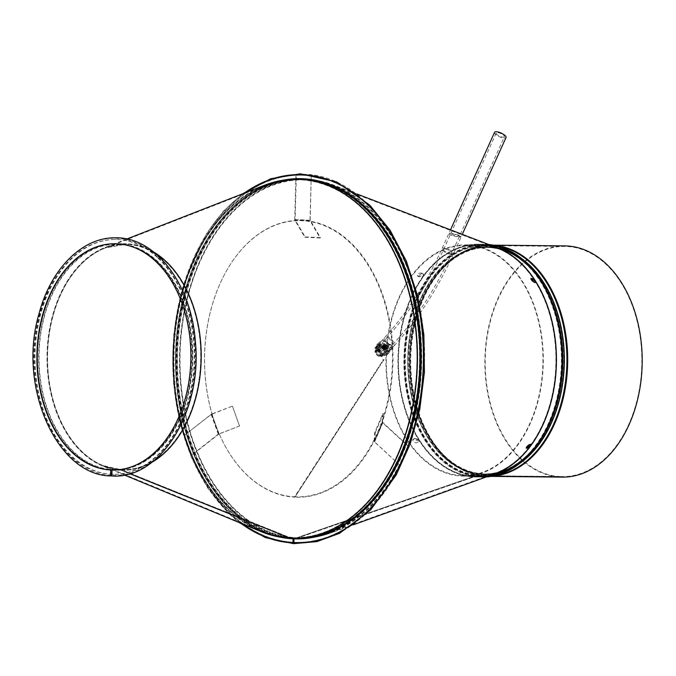 <?xml version="1.0" encoding="UTF-8"?>
<svg xmlns="http://www.w3.org/2000/svg" width="676" height="676" viewBox="0 0 676 676"><rect width="100%" height="100%" fill="white"/><g stroke="black" fill="none" stroke-linecap="round" stroke-linejoin="round"><path stroke-width="0.51" stroke-dasharray="3.38 2.54" d="M458.674 235.645L460.745 236.811C460.914 237.867 448.771 235.231 449.32 233.98C450.74 233.431 453.858 233.989 458.674 235.645M458.801 235.121L451.686 233.262L449.422 233.457L451.534 234.766L456.376 236.059L460.863 236.296L458.801 235.121M414.751 438.31L419.061 439.814L419.213 441.225L412.892 439.535L414.751 438.31M414.582 438.656L412.732 439.882L413.247 441.825L415.791 442.898L418.393 442.366L419.052 441.597L418.9 440.169L414.582 438.656M422.103 273.408L423.877 274.676L423.632 276.019L417.455 276.011L422.103 273.408M421.968 273.019L419.095 273.18L417.548 274.245L417.312 275.639L417.945 276.433L420.54 277.025L423.108 276.061L423.742 274.287L421.968 273.019M530.863 278.622L534.268 282.864L535.409 282.585M488.765 244.526A116.39 79.193 -89.4 0 0 484.286 244.298A116.39 79.193 -89.4 0 0 403.927 358.356A116.39 79.193 -89.4 0 0 479.842 476.994L473.91 476.952L296.916 538.273A1.082 0.794 -87.2 0 1 296.713 538.307L294.263 538.282L293.849 538.814L293.756 542.236L293.452 538.814A1.082 0.794 -87.2 0 1 294.28 537.741L296.832 537.75L473.825 476.428A1.082 0.794 -87.2 0 1 474.028 476.394L479.859 476.462L479.842 476.994L473.91 476.952L296.916 538.273A1.082 0.794 -87.2 0 1 296.713 538.307L294.263 538.282L293.849 538.814L293.756 542.236A183.551 124.899 -89.4 0 0 296.992 542.329A183.551 124.899 -89.4 0 0 423.776 360.071A183.551 124.899 -89.4 0 0 300.769 175.245A183.551 124.899 -89.4 0 0 174.019 355.12A183.551 124.899 -89.4 0 0 293.756 542.236L293.359 542.228A183.551 124.899 -89.4 0 0 296.603 542.329A183.551 124.899 -89.4 0 0 423.379 360.063A183.551 124.899 -89.4 0 0 300.372 175.236A183.551 124.899 -89.4 0 0 173.622 355.12A183.551 124.899 -89.4 0 0 293.359 542.228L293.46 538.814A1.082 0.794 -87.2 0 1 294.28 537.741L296.832 537.75L473.825 476.428A1.082 0.794 -87.2 0 1 474.028 476.394L479.859 476.462A115.849 78.83 -89.4 0 0 481.903 476.521A115.849 78.83 -89.4 0 0 561.917 361.491A115.849 78.83 -89.4 0 0 484.286 244.839A115.849 78.83 -89.4 0 0 404.29 358.365A115.849 78.83 -89.4 0 0 479.859 476.462L479.842 476.994A116.39 79.193 -89.4 0 0 481.895 477.062A116.39 79.193 -89.4 0 0 486.382 476.918M530.905 444.183L526.122 447.867M111.633 474.924L111.286 475.372L110.974 474.915L111.117 469.972L111.286 475.372C79.438 474.391 49.635 442.974 38.895 399.254C23.745 343.214 43.23 274.693 79.785 250.323C120.539 219.151 175.481 251.058 190.26 314.306C197.662 344.464 197.079 374.369 188.494 404.037C175.768 447.858 143.726 477.543 111.286 475.372L111.76 470.606L111.633 474.924M152.252 462.029A113.238 77.056 90.6 0 1 122.888 470.217A113.238 77.056 90.6 0 1 120.894 470.158L112.562 470.073A113.238 77.056 90.6 0 1 38.693 354.647A113.238 77.056 90.6 0 1 116.889 243.673A113.238 77.056 90.6 0 1 192.77 357.697A113.238 77.056 90.6 0 1 114.557 470.133A113.238 77.056 90.6 0 1 112.562 470.073L112.03 474.932A0.989 0.727 92.8 0 1 111.261 475.912A0.989 0.727 92.8 0 0 112.03 474.932L112.562 470.073L120.894 470.158L129.767 473.707L120.996 470.183A113.255 77.064 90.6 0 1 102.693 466.017A113.255 77.064 90.6 0 1 47.1 356.201A113.255 77.064 90.6 0 1 104.941 247.551A113.255 77.064 90.6 0 1 153.951 252.182M112.579 469.533A1.082 0.794 92.8 0 0 111.76 470.606L111.76 470.606A1.082 0.794 92.8 0 1 112.579 469.533A112.698 76.684 90.6 0 1 39.064 354.655A112.698 76.684 90.6 0 1 116.88 244.213A112.698 76.684 90.6 0 1 192.406 357.688A112.698 76.684 90.6 0 1 114.565 469.592A112.698 76.684 90.6 0 1 112.579 469.533L120.911 469.626A1.082 0.794 92.8 0 0 120.903 469.626L112.579 469.533M121.122 469.668A1.082 0.794 92.8 0 0 120.928 469.626A112.698 76.684 90.6 0 1 47.396 354.739A112.698 76.684 90.6 0 1 125.212 244.298A112.698 76.684 90.6 0 1 200.73 357.773A112.698 76.684 90.6 0 1 122.897 469.685A112.698 76.684 90.6 0 1 120.911 469.626L114.565 469.592C140.811 468.89 161.902 452.895 177.856 421.604C196.505 383.951 196.741 329.423 178.413 291.863C163.085 261.266 142.568 245.38 116.88 244.213L125.212 244.298L105.135 248.05A112.74 76.718 90.6 0 1 200.561 344.211A112.74 76.718 90.6 0 1 121.122 469.668A1.082 0.794 92.8 0 0 120.928 469.626L102.904 465.519A112.74 76.718 90.6 0 1 47.557 356.201A112.74 76.718 90.6 0 1 105.135 248.05L264.747 185.739A179.039 121.824 90.6 0 1 416.289 338.448A179.039 121.824 90.6 0 1 290.139 537.682L121.122 469.668A112.74 76.718 90.6 0 1 102.904 465.519L261.198 531.091A179.039 121.824 90.6 0 1 173.318 357.494A179.039 121.824 90.6 0 1 264.747 185.739C275.352 181.616 286.134 179.596 297.085 179.698A179.055 121.841 90.6 0 1 417.075 359.995A179.055 121.841 90.6 0 1 293.401 537.792A179.055 121.841 90.6 0 1 290.249 537.699L121.122 469.668M292.7 537.724L290.139 537.682A179.039 121.824 90.6 0 1 261.198 531.091C270.687 535.012 280.363 537.217 290.232 537.699L295.851 537.817A179.055 121.841 90.6 0 1 292.7 537.724A1.082 0.794 92.8 0 0 292.7 537.724L290.249 537.699A179.055 121.841 90.6 0 1 173.445 355.17A179.055 121.841 90.6 0 1 297.085 179.698L299.536 179.723A179.055 121.841 90.6 0 1 419.526 360.021A179.055 121.841 90.6 0 1 295.851 537.817L292.716 537.724A179.055 121.841 90.6 0 1 175.895 355.196A179.055 121.841 90.6 0 1 299.536 179.723C275.005 179.698 252.376 189.559 231.631 209.323C196.843 242.354 175.076 302.882 176.216 363.663C175.929 455.607 230.685 536.955 292.716 537.724A1.082 0.794 92.8 0 1 293.46 538.814A1.082 0.794 92.8 0 0 292.716 537.724M290.232 538.24L292.683 538.265A179.596 122.204 90.6 0 1 175.532 355.187A179.596 122.204 90.6 0 1 299.536 179.191C253.272 177.932 207.811 219.523 187.962 281.503C171.611 334.003 171.586 386.317 187.894 438.462C196.986 465.654 209.915 488.055 226.663 505.64C246.478 526.004 268.49 536.879 292.691 538.265L295.851 538.358A179.596 122.204 90.6 0 1 292.683 538.265L290.232 538.24A179.596 122.204 90.6 0 1 290.181 538.24M293.342 542.862L293.46 538.814L293.342 542.862M293.739 542.862L293.528 543.132C242.752 541.653 195.322 490.024 179.698 419.297C160.136 339.462 184.649 242.676 235.172 200.4C255.232 183.103 276.856 174.408 300.06 174.332C373.034 171.374 435.167 276.383 423.142 382.151C417.345 437.135 398.823 480.492 367.567 512.205C345.03 533.82 320.348 544.129 293.528 543.132L293.857 538.637A179.96 122.449 90.6 0 1 176.47 355.196A179.96 122.449 90.6 0 1 300.727 178.836A179.96 122.449 90.6 0 1 421.325 360.046A179.96 122.449 90.6 0 1 297.034 538.73A179.96 122.449 90.6 0 1 293.857 538.637L293.739 542.862M293.502 543.673A0.811 0.591 92.8 0 0 294.136 542.87L294.254 538.645A179.96 122.449 90.6 0 1 176.867 355.196A179.96 122.449 90.6 0 1 301.124 178.844A179.96 122.449 90.6 0 1 421.723 360.046A179.96 122.449 90.6 0 1 297.432 538.738A179.96 122.449 90.6 0 1 294.254 538.645L294.136 542.87A0.811 0.591 92.8 0 1 293.502 543.673M124.376 475L102.693 466.017L122.888 470.217L114.557 470.133C132.724 470.065 148.999 461.733 163.406 445.146C175.921 430.215 184.556 411.43 189.314 388.793C195.753 354.917 192.609 323.221 179.858 293.714C164.505 261.654 143.515 244.974 116.889 243.673L125.212 243.757A113.238 77.056 90.6 0 0 47.024 354.731A113.238 77.056 90.6 0 0 120.894 470.158L120.996 470.183A113.255 77.064 90.6 0 0 151.787 462.384M115.241 243.749A113.145 76.988 90.6 0 1 115.435 243.749A113.145 76.988 90.6 0 1 191.257 357.68A113.145 76.988 90.6 0 1 113.112 470.031A113.145 76.988 90.6 0 1 112.917 470.031M381.695 355.846L382.76 355.669L382.819 354.714L380.96 351.064L378.475 349.086L376.245 349.458L381.695 355.846M377.335 349.255C380.047 350.261 381.763 352.23 382.489 355.17L382.43 356.032C381.281 357.781 372.594 353.109 375.924 349.813L377.335 349.255M294.905 497.164L294.609 496.818A138.115 93.981 -89.4 0 0 384.357 301.623A138.115 93.981 -89.4 0 0 226.147 271.465A138.115 93.981 -89.4 0 0 224.373 444.597A138.115 93.981 -89.4 0 0 294.609 496.818L383.115 360.097L382.895 359.37L383.41 360.452A0.794 0.541 -89.4 0 0 383.926 359.328A0.794 0.541 -89.4 0 0 383.005 360.147A0.794 0.541 -89.4 0 0 383.41 360.452L294.905 497.164L383.115 360.097L383.41 360.452L294.922 497.164A138.462 94.218 -89.4 0 0 384.872 301.479A138.462 94.218 -89.4 0 0 226.274 271.245A138.462 94.218 -89.4 0 0 224.491 444.816A138.462 94.218 -89.4 0 0 294.905 497.164M311.256 175.701L310.174 220.968L320.111 237.994L304.817 237.259L294.88 220.224A1.082 0.794 -87.2 0 1 294.719 219.531L295.961 174.957L311.256 175.701L310.014 220.275A1.082 0.794 92.8 0 0 310.174 220.968L294.88 220.224L295.192 219.886L305.13 236.913L304.817 237.259M311.653 175.709L296.358 174.966L295.116 219.539L310.487 220.621L320.424 237.648L320.111 237.994M320.424 237.648L305.13 236.913M184.286 435.352L211.774 414.016L232.392 406.141L239.49 425.981L218.272 434.178L191.392 455.193L184.286 435.352L211.174 414.337L211.774 414.016L218.973 434.017L239.49 425.981M184.683 435.361L191.79 455.193L218.973 434.017L211.867 414.177L232.392 406.141M232.485 406.31L239.583 426.15M399.913 465.291L374.056 441.369L374.732 432.53L382.929 413.433L382.464 422.635L408.101 446.194L399.913 465.291L374.276 441.732L382.253 422.272L382.751 422.458L383.427 413.619L382.929 413.433M400.302 465.291L408.498 446.194L382.751 422.458L374.563 441.555L375.239 432.716L374.732 432.53M375.239 432.716L383.427 413.619M562.339 477.121A115.621 78.678 90.6 0 1 560.303 477.062L560.319 476.521L485.816 475.752A0.896 0.659 -87.2 0 1 485.444 475.591L483.932 474.096A0.896 0.659 92.8 0 0 483.56 473.935L482.242 473.918A0.896 0.659 92.8 0 0 481.853 474.079L480.264 475.532A0.896 0.659 -87.2 0 1 479.884 475.693L461.421 475.507L461.404 476.048A115.621 78.678 90.6 0 1 385.979 358.179A115.621 78.678 90.6 0 1 465.823 244.873A115.621 78.678 90.6 0 1 543.301 361.297A115.621 78.678 90.6 0 1 463.44 476.107A115.621 78.678 90.6 0 1 461.404 476.048L479.867 476.234A1.436 1.056 92.8 0 0 480.475 475.98L482.225 474.459L483.686 474.535L485.199 476.031A1.436 1.056 92.8 0 0 485.799 476.293L560.303 477.062L560.319 476.521L485.816 475.752A0.896 0.659 -87.2 0 1 485.444 475.591L483.932 474.096A0.896 0.659 92.8 0 0 483.56 473.935L482.242 473.918A0.896 0.659 92.8 0 0 481.861 474.079L480.264 475.532A0.896 0.659 -87.2 0 1 479.884 475.693L461.421 475.507L461.404 476.048L479.867 476.234A1.436 1.056 92.8 0 0 480.475 475.98L482.225 474.459L483.695 474.535L485.207 476.031A1.436 1.056 92.8 0 0 485.799 476.293L560.303 477.062A115.621 78.678 90.6 0 1 484.878 359.193A115.621 78.678 90.6 0 1 564.713 245.887M521.551 461.953A113.821 77.453 90.6 0 1 485.554 474.527A113.821 77.453 90.6 0 1 483.543 474.476L483.551 474.476A113.821 77.453 90.6 0 1 409.293 358.441A113.821 77.453 90.6 0 1 487.886 246.901A113.821 77.453 90.6 0 1 523.63 260.209M461.421 475.507A115.081 78.306 90.6 0 1 386.351 358.187A115.081 78.306 90.6 0 1 465.815 245.413A115.081 78.306 90.6 0 1 542.938 361.288A115.081 78.306 90.6 0 1 463.449 475.566A115.081 78.306 90.6 0 1 461.421 475.507M560.319 476.521A115.081 78.306 90.6 0 1 485.25 359.209A115.081 78.306 90.6 0 1 564.713 246.427A115.081 78.306 90.6 0 1 641.837 362.311A115.081 78.306 90.6 0 1 562.347 476.58A115.081 78.306 90.6 0 1 560.319 476.521M503.105 137.194A4.495 1.453 -155.7 0 0 504.406 136.772A4.495 1.453 -155.7 0 0 500.908 133.594A4.495 1.453 -155.7 0 0 496.209 133.071A4.495 1.453 -155.7 0 0 498.364 135.546A4.495 1.453 -155.7 0 0 503.105 137.194M383.537 353.835A4.495 2.29 42.2 0 1 379.118 351.174A4.495 2.29 42.2 0 1 378.18 347.346A4.495 2.29 42.2 0 1 383.047 348.681A4.495 2.29 42.2 0 1 384.838 353.396A4.495 2.29 42.2 0 1 383.537 353.835M494.57 132.327A6.295 2.036 -155.7 0 0 497.587 135.8A6.295 2.036 -155.7 0 0 504.22 138.107A6.295 2.036 -155.7 0 0 506.045 137.515M384.348 355.221A6.295 3.203 -137.8 0 0 386.173 354.604A6.295 3.203 -137.8 0 0 383.664 347.996A6.295 3.203 -137.8 0 0 376.845 346.137A6.295 3.203 -137.8 0 0 378.163 351.495A6.295 3.203 -137.8 0 0 384.348 355.221M388.48 351.858L387.627 351.816L391.277 347.802L392.131 347.844A2.248 1.141 -137.7 0 0 392.781 347.625A2.248 1.141 -137.7 0 0 392.317 345.715A2.248 1.141 -137.7 0 0 390.111 344.38L389.249 344.337L385.607 348.351L386.461 348.394A2.248 1.141 42.3 0 1 388.666 349.72A2.248 1.141 42.3 0 1 389.139 351.638A2.248 1.141 42.3 0 1 388.48 351.858L392.131 347.844M385.54 349.019A6.295 3.203 42.3 0 0 377.309 345.622A6.295 3.203 42.3 0 0 377.174 348.613L375.856 348.546A1.352 0.684 42.3 0 0 375.459 348.681A1.352 0.684 42.3 0 0 375.746 349.83A1.352 0.684 42.3 0 0 377.064 350.633L378.391 350.692A6.295 3.203 -137.7 0 0 386.621 354.097A6.295 3.203 -137.7 0 0 386.756 351.097L390.407 347.092L391.725 347.151A1.352 0.684 42.3 0 0 392.122 347.025L388.472 351.03A1.352 0.684 -137.7 0 0 388.193 349.881A1.352 0.684 -137.7 0 0 386.866 349.086L385.54 349.019L389.19 345.014L390.517 345.073A1.352 0.684 42.3 0 1 391.835 345.875A1.352 0.684 42.3 0 1 392.122 347.025M386.756 351.097L388.083 351.165A1.352 0.684 -137.7 0 0 388.472 351.03M385.607 348.351A7.199 3.667 42.3 0 0 376.642 345.014A7.199 3.667 42.3 0 0 376.304 347.895L375.45 347.853A2.248 1.141 -137.7 0 0 374.8 348.072A2.248 1.141 -137.7 0 0 375.264 349.991A2.248 1.141 -137.7 0 0 377.47 351.326L378.332 351.368A7.199 3.667 -137.7 0 0 387.289 354.706A7.199 3.667 -137.7 0 0 387.627 351.816M378.332 351.368L381.974 347.354L381.12 347.312A2.248 1.141 42.3 0 1 378.915 345.985A2.248 1.141 42.3 0 1 378.442 344.067A2.248 1.141 42.3 0 1 379.101 343.847L379.954 343.89A7.199 3.667 42.3 0 1 380.292 341A7.199 3.667 42.3 0 1 389.249 344.337M381.974 347.354A7.199 3.667 -137.7 0 0 390.939 350.692A7.199 3.667 -137.7 0 0 391.277 347.802M378.391 350.692L382.041 346.687A6.295 3.203 -137.7 0 0 390.272 350.084A6.295 3.203 -137.7 0 0 390.407 347.092M377.174 348.613L380.825 344.608L379.506 344.54A1.352 0.684 -137.7 0 0 379.109 344.667A1.352 0.684 -137.7 0 0 379.388 345.825A1.352 0.684 -137.7 0 0 380.715 346.619L382.041 346.687M380.825 344.608A6.295 3.203 42.3 0 1 380.96 341.608A6.295 3.203 42.3 0 1 389.19 345.014M376.304 347.895L379.954 343.89M383.545 346.399A2.214 1.124 -137.7 0 0 385.185 347.92A2.214 1.124 -137.7 0 0 386.68 347.963A2.214 1.124 -137.7 0 0 386.554 346.543A2.214 1.124 -137.7 0 0 384.914 345.022A2.214 1.124 -137.7 0 0 383.41 344.98A2.214 1.124 -137.7 0 0 383.545 346.399M383.647 346.289A2.214 1.124 -137.7 0 0 385.286 347.81A2.214 1.124 -137.7 0 0 386.782 347.853A2.214 1.124 -137.7 0 0 386.655 346.433A2.214 1.124 -137.7 0 0 385.007 344.912A2.214 1.124 -137.7 0 0 383.512 344.87A2.214 1.124 -137.7 0 0 383.647 346.289M383.047 346.56A2.696 1.377 -137.7 0 0 385.05 348.419A2.696 1.377 -137.7 0 0 386.883 348.47A2.696 1.377 -137.7 0 0 386.723 346.737A2.696 1.377 -137.7 0 0 384.72 344.878A2.696 1.377 -137.7 0 0 382.886 344.836A2.696 1.377 -137.7 0 0 383.047 346.56M383.478 346.095A2.696 1.377 -137.7 0 0 385.472 347.954A2.696 1.377 -137.7 0 0 387.306 347.996A2.696 1.377 -137.7 0 0 387.145 346.273A2.696 1.377 -137.7 0 0 385.143 344.414A2.696 1.377 -137.7 0 0 383.317 344.363A2.696 1.377 -137.7 0 0 383.478 346.095M382.954 346.67A2.696 1.377 -137.7 0 0 384.957 348.529A2.696 1.377 -137.7 0 0 386.782 348.571A2.696 1.377 -137.7 0 0 386.621 346.847A2.696 1.377 -137.7 0 0 384.627 344.98A2.696 1.377 -137.7 0 0 382.793 344.937A2.696 1.377 -137.7 0 0 382.954 346.67M383.571 345.985A2.696 1.377 -137.7 0 0 385.574 347.853A2.696 1.377 -137.7 0 0 387.399 347.895A2.696 1.377 -137.7 0 0 387.238 346.163A2.696 1.377 -137.7 0 0 385.244 344.304A2.696 1.377 -137.7 0 0 383.41 344.261A2.696 1.377 -137.7 0 0 383.571 345.985M383.123 346.864A2.214 1.124 -137.7 0 0 384.762 348.385A2.214 1.124 -137.7 0 0 386.258 348.427A2.214 1.124 -137.7 0 0 386.131 347.008A2.214 1.124 -137.7 0 0 384.492 345.478A2.214 1.124 -137.7 0 0 382.988 345.444A2.214 1.124 -137.7 0 0 383.123 346.864M384.061 345.825A2.214 1.124 -137.7 0 0 385.709 347.354A2.214 1.124 -137.7 0 0 387.204 347.388A2.214 1.124 -137.7 0 0 387.069 345.968A2.214 1.124 -137.7 0 0 385.43 344.447A2.214 1.124 -137.7 0 0 383.934 344.405A2.214 1.124 -137.7 0 0 384.061 345.825M383.022 346.974A2.214 1.124 -137.7 0 0 384.661 348.495A2.214 1.124 -137.7 0 0 386.165 348.529A2.214 1.124 -137.7 0 0 386.03 347.118A2.214 1.124 -137.7 0 0 384.39 345.588A2.214 1.124 -137.7 0 0 382.886 345.554A2.214 1.124 -137.7 0 0 383.022 346.974M384.112 345.774A2.214 1.124 -137.7 0 0 385.751 347.303A2.214 1.124 -137.7 0 0 387.255 347.337A2.214 1.124 -137.7 0 0 387.12 345.918A2.214 1.124 -137.7 0 0 385.481 344.397A2.214 1.124 -137.7 0 0 383.976 344.354A2.214 1.124 -137.7 0 0 384.112 345.774M382.531 347.134A2.696 1.377 -137.7 0 0 384.526 348.993A2.696 1.377 -137.7 0 0 386.359 349.036A2.696 1.377 -137.7 0 0 386.199 347.312A2.696 1.377 -137.7 0 0 384.196 345.453A2.696 1.377 -137.7 0 0 382.371 345.402A2.696 1.377 -137.7 0 0 382.531 347.134M383.436 345.74A3.203 1.631 -137.7 0 0 386.258 348.14A3.203 1.631 -137.7 0 0 388.218 347.464A3.203 1.631 -137.7 0 0 387.796 345.951A3.203 1.631 -137.7 0 0 383.765 343.408A3.203 1.631 -137.7 0 0 383.436 345.74M382.43 347.236A2.696 1.377 -137.7 0 0 384.433 349.103A2.696 1.377 -137.7 0 0 386.266 349.146A2.696 1.377 -137.7 0 0 386.106 347.422A2.696 1.377 -137.7 0 0 384.103 345.554A2.696 1.377 -137.7 0 0 382.27 345.512A2.696 1.377 -137.7 0 0 382.43 347.236M387.534 346.864A4.005 2.036 -137.7 0 0 382.498 343.687A4.005 2.036 -137.7 0 0 381.847 344.033A4.005 2.036 -137.7 0 0 382.092 346.602A4.005 2.036 -137.7 0 0 385.058 349.357A4.005 2.036 -137.7 0 0 387.77 349.424A4.005 2.036 -137.7 0 0 388.066 348.748A4.005 2.036 -137.7 0 0 387.534 346.864M382.599 347.439A2.214 1.124 -137.7 0 0 384.238 348.96A2.214 1.124 -137.7 0 0 385.743 348.993A2.214 1.124 -137.7 0 0 385.607 347.582A2.214 1.124 -137.7 0 0 383.968 346.053A2.214 1.124 -137.7 0 0 382.472 346.019A2.214 1.124 -137.7 0 0 382.599 347.439M378.619 350.413A4.005 2.036 42.3 0 1 378.383 347.853A4.005 2.036 42.3 0 1 379.54 347.456A4.005 2.036 42.3 0 1 384.061 350.675A4.005 2.036 42.3 0 1 384.306 353.235A4.005 2.036 42.3 0 1 383.14 353.632A4.005 2.036 42.3 0 1 378.619 350.413M382.498 347.54A2.214 1.124 -137.7 0 0 384.137 349.07A2.214 1.124 -137.7 0 0 385.641 349.103A2.214 1.124 -137.7 0 0 385.506 347.692A2.214 1.124 -137.7 0 0 383.867 346.163A2.214 1.124 -137.7 0 0 382.371 346.129A2.214 1.124 -137.7 0 0 382.498 347.54M381.475 355.466A4.005 2.036 42.3 0 1 376.954 352.247A4.005 2.036 42.3 0 1 376.709 349.686A4.005 2.036 42.3 0 1 377.876 349.289A4.005 2.036 42.3 0 1 382.396 352.509A4.005 2.036 42.3 0 1 382.633 355.069A4.005 2.036 42.3 0 1 381.475 355.466M382.008 347.709A2.696 1.377 -137.7 0 0 384.01 349.568A2.696 1.377 -137.7 0 0 385.835 349.61A2.696 1.377 -137.7 0 0 385.675 347.886A2.696 1.377 -137.7 0 0 383.681 346.019A2.696 1.377 -137.7 0 0 381.847 345.977A2.696 1.377 -137.7 0 0 382.008 347.709M376.219 353.049A4.005 2.036 42.3 0 1 375.983 350.481A4.005 2.036 42.3 0 1 377.14 350.092A4.005 2.036 42.3 0 1 377.2 350.1A4.005 2.036 42.3 0 1 381.67 353.311A4.005 2.036 42.3 0 1 382.177 354.63A4.005 2.036 42.3 0 1 381.906 355.872A4.005 2.036 42.3 0 1 380.74 356.26A4.005 2.036 42.3 0 1 376.219 353.049M381.915 347.81A2.696 1.377 -137.7 0 0 383.909 349.678A2.696 1.377 -137.7 0 0 385.743 349.72A2.696 1.377 -137.7 0 0 385.582 347.988A2.696 1.377 -137.7 0 0 383.579 346.129A2.696 1.377 -137.7 0 0 381.746 346.087A2.696 1.377 -137.7 0 0 381.915 347.81M376.608 350.058A4.495 2.29 -137.7 0 0 375.569 353.371A4.495 2.29 -137.7 0 0 380.656 356.987A4.495 2.29 -137.7 0 0 382.261 355.154A4.495 2.29 -137.7 0 0 376.667 350.058A4.495 2.29 -137.7 0 0 376.608 350.058M382.075 348.005A2.214 1.124 -137.7 0 0 384.272 349.737A2.214 1.124 -137.7 0 0 385.354 348.791A2.214 1.124 -137.7 0 0 385.083 348.157A2.214 1.124 -137.7 0 0 382.709 346.391A2.214 1.124 -137.7 0 0 382.075 348.005M380.073 355.99A3.203 1.631 -137.7 0 0 381.002 355.677A3.203 1.631 -137.7 0 0 380.334 352.948A3.203 1.631 -137.7 0 0 377.191 351.055A3.203 1.631 -137.7 0 0 376.262 351.368A3.203 1.631 -137.7 0 0 376.929 354.097A3.203 1.631 -137.7 0 0 380.073 355.99M384.45 351.182A3.203 1.631 -137.7 0 0 385.379 350.869A3.203 1.631 -137.7 0 0 385.565 349.737A3.203 1.631 -137.7 0 0 385.185 348.816A3.203 1.631 -137.7 0 0 381.746 346.256A3.203 1.631 -137.7 0 0 381.568 346.247A3.203 1.631 -137.7 0 0 380.639 346.551A3.203 1.631 -137.7 0 0 380.833 348.605A3.203 1.631 -137.7 0 0 384.45 351.182M157.905 257.978A117.447 79.912 90.6 0 1 190.708 390.272A117.447 79.912 90.6 0 1 113.069 474.324A117.447 79.912 90.6 0 1 34.366 356.066A117.447 79.912 90.6 0 1 115.478 239.448A117.447 79.912 90.6 0 1 157.905 257.978M158.564 257.987A117.447 79.912 90.6 0 1 191.367 390.28A117.447 79.912 90.6 0 1 113.729 474.332A117.447 79.912 90.6 0 1 35.025 356.075A117.447 79.912 90.6 0 1 116.137 239.456A117.447 79.912 90.6 0 1 158.564 257.987M496.471 247.484A116.39 79.193 -89.4 0 0 478.456 244.239L497.747 247.974A116.407 79.21 -89.4 0 0 423.497 275.639A116.407 79.21 -89.4 0 0 418.9 440.169A116.407 79.21 -89.4 0 0 473.91 476.952A116.407 79.21 -89.4 0 0 495.423 473.656L476.065 476.994A116.39 79.193 -89.4 0 0 494.148 474.121M296.916 538.273A179.562 122.179 -89.4 0 0 330.108 533.195A179.562 122.179 -89.4 0 0 424.105 360.071A179.562 122.179 -89.4 0 0 333.682 185.055A179.562 122.179 -89.4 0 0 181.151 333.074A179.562 122.179 -89.4 0 0 296.916 538.273M419.061 439.814A115.883 78.855 -89.4 0 0 473.825 476.428A115.883 78.855 -89.4 0 0 495.246 473.149A115.883 78.855 -89.4 0 0 530.483 445.205A115.883 78.855 -89.4 0 0 535.062 281.419A115.883 78.855 -89.4 0 0 497.553 248.481A115.883 78.855 -89.4 0 0 423.632 276.019A115.883 78.855 -89.4 0 0 419.061 439.814M296.832 537.75A179.039 121.824 -89.4 0 0 329.922 532.688A179.039 121.824 -89.4 0 0 423.649 360.063A179.039 121.824 -89.4 0 0 333.488 185.562A179.039 121.824 -89.4 0 0 181.405 333.15A179.039 121.824 -89.4 0 0 296.832 537.75M484.286 244.298L478.456 244.239A116.39 79.193 -89.4 0 0 398.096 358.297A116.39 79.193 -89.4 0 0 474.011 476.935A116.39 79.193 -89.4 0 0 476.065 476.994L481.895 477.062M296.713 538.307A179.596 122.204 -89.4 0 0 299.882 538.4A179.596 122.204 -89.4 0 0 423.928 360.071A179.596 122.204 -89.4 0 0 303.575 179.224A179.596 122.204 -89.4 0 0 179.562 355.23A179.596 122.204 -89.4 0 0 296.713 538.307M294.263 538.282A179.596 122.204 -89.4 0 0 297.432 538.375A179.596 122.204 -89.4 0 0 421.478 360.046A179.596 122.204 -89.4 0 0 301.124 179.199A179.596 122.204 -89.4 0 0 177.112 355.204A179.596 122.204 -89.4 0 0 294.263 538.282M294.28 537.741A179.055 121.841 -89.4 0 0 297.44 537.834A179.055 121.841 -89.4 0 0 421.106 360.038A179.055 121.841 -89.4 0 0 301.116 179.74A179.055 121.841 -89.4 0 0 177.475 355.213A179.055 121.841 -89.4 0 0 294.28 537.741M296.73 537.766A179.055 121.841 -89.4 0 0 299.89 537.859A179.055 121.841 -89.4 0 0 423.565 360.063A179.055 121.841 -89.4 0 0 303.566 179.765A179.055 121.841 -89.4 0 0 179.934 355.238A179.055 121.841 -89.4 0 0 296.73 537.766M474.028 476.394A115.849 78.83 -89.4 0 0 476.073 476.462A115.849 78.83 -89.4 0 0 556.086 361.423A115.849 78.83 -89.4 0 0 478.447 244.78A115.849 78.83 -89.4 0 0 398.46 358.305A115.849 78.83 -89.4 0 0 474.028 476.394M126.801 239.017L104.941 247.551L125.212 243.757A113.238 77.056 90.6 0 1 154.407 252.554M260.995 531.59A179.554 122.179 90.6 0 1 172.853 357.494A179.554 122.179 90.6 0 1 264.553 185.241M277.49 536.643A179.596 122.204 90.6 0 1 173.039 357.494A179.596 122.204 90.6 0 1 281.148 180.526M279.281 536.989A180.137 122.576 90.6 0 1 175.523 357.519A180.137 122.576 90.6 0 1 282.94 180.213M240.664 523.173A184.185 125.33 90.6 0 1 172.769 357.486A184.185 125.33 90.6 0 1 244.061 193.243M295.116 219.539L310.411 220.275M310.014 220.275L294.719 219.531M218.669 434.186L211.563 414.346M211.174 414.337L218.272 434.178M382.861 422.635L374.673 441.741M374.276 441.732L382.464 422.635M485.816 475.752A115.081 78.306 90.6 0 1 410.746 358.441A115.081 78.306 90.6 0 1 490.21 245.667A115.081 78.306 90.6 0 1 567.333 361.542A115.081 78.306 90.6 0 1 487.844 475.811A115.081 78.306 90.6 0 1 485.816 475.752M485.444 475.591A114.92 78.196 90.6 0 1 437.195 447.875A114.92 78.196 90.6 0 1 438.994 272.555A114.92 78.196 90.6 0 1 562.795 323.322A114.92 78.196 90.6 0 1 485.444 475.591M483.932 474.096A113.441 77.191 90.6 0 1 436.299 446.743A113.441 77.191 90.6 0 1 438.073 273.67A113.441 77.191 90.6 0 1 560.286 323.787A113.441 77.191 90.6 0 1 483.932 474.096M483.56 473.935A113.281 77.081 90.6 0 1 409.664 358.457A113.281 77.081 90.6 0 1 487.886 247.441A113.281 77.081 90.6 0 1 563.801 361.508A113.281 77.081 90.6 0 1 485.554 473.994A113.281 77.081 90.6 0 1 483.56 473.935M482.242 473.918A113.281 77.081 90.6 0 1 408.346 358.441A113.281 77.081 90.6 0 1 486.568 247.424A113.281 77.081 90.6 0 1 562.483 361.491A113.281 77.081 90.6 0 1 484.236 473.977A113.281 77.081 90.6 0 1 482.242 473.918M481.853 474.079A113.441 77.191 90.6 0 1 413.323 319.52A113.441 77.191 90.6 0 1 535.823 274.676A113.441 77.191 90.6 0 1 534.04 447.749A113.441 77.191 90.6 0 1 481.861 474.079M480.264 475.532A114.92 78.196 90.6 0 1 410.831 318.962A114.92 78.196 90.6 0 1 534.927 273.535A114.92 78.196 90.6 0 1 533.127 448.864A114.92 78.196 90.6 0 1 480.264 475.532M479.884 475.693A115.081 78.306 90.6 0 1 404.814 358.381A115.081 78.306 90.6 0 1 484.278 245.599A115.081 78.306 90.6 0 1 561.393 361.483A115.081 78.306 90.6 0 1 481.912 475.752A115.081 78.306 90.6 0 1 479.884 475.693M479.867 476.234A115.621 78.678 90.6 0 1 404.442 358.373A115.621 78.678 90.6 0 1 484.278 245.058A115.621 78.678 90.6 0 1 561.764 361.483A115.621 78.678 90.6 0 1 481.903 476.293A115.621 78.678 90.6 0 1 479.867 476.234M480.475 475.98A115.359 78.501 90.6 0 1 410.78 318.802A115.359 78.501 90.6 0 1 535.35 273.205A115.359 78.501 90.6 0 1 533.541 449.202A115.359 78.501 90.6 0 1 480.475 475.98M545.228 432.108A113.889 77.495 90.6 0 1 534.462 448.087A113.889 77.495 90.6 0 1 482.072 474.518A113.889 77.495 90.6 0 1 413.264 319.359A113.889 77.495 90.6 0 1 536.245 274.338A113.889 77.495 90.6 0 1 546.681 290.536M542.693 436.612A113.821 77.453 90.6 0 1 484.227 474.518A113.821 77.453 90.6 0 1 482.225 474.459A113.821 77.453 90.6 0 1 407.974 358.432A113.821 77.453 90.6 0 1 486.568 246.884A113.821 77.453 90.6 0 1 544.239 285.982M519.21 463.82A113.889 77.495 90.6 0 1 483.695 474.535A113.889 77.495 90.6 0 1 435.876 447.073A113.889 77.495 90.6 0 1 437.659 273.332A113.889 77.495 90.6 0 1 521.314 258.291M494.874 475.625A115.359 78.501 90.6 0 1 485.207 476.031A115.359 78.501 90.6 0 1 436.764 448.213A115.359 78.501 90.6 0 1 438.572 272.208A115.359 78.501 90.6 0 1 497.232 245.996M491.798 476.25A115.621 78.678 90.6 0 1 487.835 476.352A115.621 78.678 90.6 0 1 485.799 476.293A115.621 78.678 90.6 0 1 410.374 358.432A115.621 78.678 90.6 0 1 490.218 245.126A115.621 78.678 90.6 0 1 494.164 245.312M450.503 253.593A4.495 1.453 -155.7 0 0 451.805 253.179A4.495 1.453 -155.7 0 0 448.306 250.002A4.495 1.453 -155.7 0 0 443.608 249.469A4.495 1.453 -155.7 0 0 445.763 251.945A4.495 1.453 -155.7 0 0 450.503 253.593M391.345 345.225A4.495 2.29 -137.8 0 0 392.655 344.785A4.495 2.29 -137.8 0 0 390.855 340.07A4.495 2.29 -137.8 0 0 385.988 338.744A4.495 2.29 -137.8 0 0 386.934 342.571A4.495 2.29 -137.8 0 0 391.345 345.225M451.619 254.506A6.295 2.036 -155.7 0 0 453.444 253.914A6.295 2.036 -155.7 0 0 448.543 249.469A6.295 2.036 -155.7 0 0 441.969 248.726A6.295 2.036 -155.7 0 0 444.985 252.199A6.295 2.036 -155.7 0 0 451.619 254.506M392.156 346.611A6.295 3.203 -137.8 0 0 393.981 345.994A6.295 3.203 -137.8 0 0 391.472 339.394A6.295 3.203 -137.8 0 0 384.652 337.535A6.295 3.203 -137.8 0 0 385.979 342.893A6.295 3.203 -137.8 0 0 392.156 346.611M388.083 351.165L391.725 347.151M386.866 349.086L390.517 345.073M386.461 348.394L390.111 344.38M381.12 347.312L377.47 351.326M377.064 350.633L380.715 346.619M375.856 348.546L379.506 344.54M375.45 347.853L379.101 343.847M460.745 236.811L460.863 236.296M449.32 233.98L449.422 233.457M356.86 193.944L333.682 185.055C323.829 181.286 313.791 179.343 303.575 179.224L301.124 179.199C326.483 179.715 349.543 190.624 370.304 211.918C387.061 229.51 399.981 251.903 409.081 279.103C425.381 331.24 425.356 383.562 409.005 436.054C389.165 498.035 343.695 539.634 297.432 538.375L299.882 538.4C310.098 538.502 320.17 536.761 330.108 533.195L353.464 524.779M484.286 244.839L478.447 244.78L497.553 248.481L333.488 185.562C323.694 181.81 313.715 179.884 303.566 179.765L301.116 179.74C364.279 178.033 421.106 260.268 420.759 353.894C421.9 414.675 400.124 475.203 365.336 508.234C344.599 527.998 321.962 537.868 297.44 537.834L299.89 537.859C310.039 537.961 320.052 536.229 329.922 532.688L495.246 473.149L476.073 476.462L481.903 476.521M242.388 193.894L223.562 211.047L207.042 232.713L182.858 286.835L173.766 334.451L173.563 383.799L179.748 421.858L191.274 457.094L207.633 487.911L228.082 512.94L239.017 522.48M564.713 246.427L490.21 245.667C470.961 245.785 453.892 254.751 438.994 272.555L438.073 273.67C452.675 256.263 469.279 247.517 487.886 247.441L486.568 247.424C505.166 247.889 521.585 256.973 535.823 274.676L534.927 273.535C520.402 255.435 503.519 246.123 484.278 245.599L465.815 245.413M562.347 476.58L485.799 475.752C467.336 474.586 451.137 465.291 437.195 447.875L436.299 446.743C449.962 463.77 465.722 472.837 483.577 473.935L484.236 473.977C502.843 473.893 519.447 465.147 534.04 447.749L533.127 448.864C518.23 466.668 501.161 475.625 481.912 475.752L463.449 475.566M463.44 476.107L481.903 476.293C501.347 476.157 518.56 467.124 533.541 449.202L534.462 448.087C519.768 465.612 503.028 474.425 484.227 474.518L483.551 474.476C465.51 473.352 449.625 464.218 435.876 447.073L436.764 448.213C450.791 465.739 467.124 475.101 485.765 476.293M465.823 244.873L484.278 245.058C503.713 245.599 520.74 254.979 535.35 273.205L536.245 274.338C521.923 256.517 505.361 247.365 486.568 246.884L487.886 246.901C469.093 246.994 452.345 255.807 437.659 273.332L438.572 272.208C453.562 254.286 470.775 245.261 490.218 245.126L493.345 245.151M485.774 476.293L490.97 476.386M384.838 353.396L392.655 344.785C416.213 318.751 435.927 288.213 451.805 253.179L504.406 136.772M378.18 347.346L385.988 338.744C408.887 313.444 428.094 283.692 443.608 249.469L496.209 133.071M386.173 354.604L393.981 345.994C417.675 319.807 437.499 289.117 453.444 253.914L462.274 234.369M376.845 346.137L384.652 337.535C407.417 312.388 426.522 282.788 441.969 248.726L450.495 229.857M392.781 347.625L389.139 351.638M387.289 354.706L390.939 350.692M386.621 354.097L390.272 350.084M375.459 348.681L379.109 344.667M377.309 345.622L380.96 341.608M376.642 345.014L380.292 341M374.8 348.072L378.442 344.067M383.765 343.408L382.498 343.687M388.218 347.464L388.066 348.748M381.847 344.033L378.383 347.853M387.77 349.424L384.306 353.235M382.236 355.982C378.408 356.7 372.206 347.515 378.78 346.94C385.574 348.326 387.39 356.658 382.236 355.982M376.709 349.686L375.983 350.481M382.633 355.069L381.906 355.872M377.2 350.1L376.667 350.058M382.177 354.63L382.261 355.154M385.354 348.791L385.565 349.737M380.639 346.551L376.262 351.368M385.379 350.869L381.002 355.677M382.709 346.391L381.746 346.256M116.137 239.456L115.478 239.448M113.729 474.332L113.069 474.324"/><path stroke-width="1.01" d="M535.409 282.585L535.062 281.419L530.863 278.622M534.632 282.517L532.519 281.216L530.998 279.306L530.981 278.385L533.043 278.842L535.079 280.591L535.781 282.222L534.632 282.517M530.829 445.585L527.255 448.163L526.207 448.12L526.95 446.422L529.063 444.723L530.897 444.174L530.829 445.585M526.122 447.867L530.483 445.205L530.905 444.183M486.382 476.918A116.39 79.193 -89.4 0 0 562.288 361.491A116.39 79.193 -89.4 0 0 488.765 244.526M110.585 474.915A0.989 0.727 92.8 0 0 111.261 475.912L111.261 475.912C159.84 480.459 202.783 411.236 195.347 341.372C191.333 284.038 155.345 236.955 115.664 237.808C82.506 236.946 50.573 268.879 38.912 314.095C17.297 386.52 57.147 476.242 111.261 475.912A0.989 0.727 92.8 0 1 110.577 474.915L110.72 469.964A113.145 76.988 90.6 0 1 36.91 354.63A113.145 76.988 90.6 0 1 115.038 243.74A113.145 76.988 90.6 0 1 190.869 357.672A113.145 76.988 90.6 0 1 112.715 470.023A113.145 76.988 90.6 0 1 110.72 469.964L110.585 474.915M126.801 239.017L264.553 185.241A179.554 122.179 90.6 0 1 416.534 338.389A179.554 122.179 90.6 0 1 290.021 538.197L129.767 473.707L290.021 538.197A1.082 0.794 92.8 0 0 290.232 538.24L293.401 538.333A179.596 122.204 90.6 0 1 290.232 538.24C280.27 537.75 270.535 535.536 260.995 531.59A179.554 122.179 90.6 0 0 290.012 538.197A1.082 0.794 92.8 0 0 290.207 538.24M282.94 180.213A180.137 122.576 90.6 0 1 420.565 349.855A180.137 122.576 90.6 0 1 293.063 538.814L292.953 542.853A0.811 0.591 92.8 0 0 293.502 543.673L316.841 541.628L339.538 533.322L370.583 509.949L396.136 475.11L410.273 443.76L419.83 408.938L424.427 372.062L423.877 334.645L417.802 296.485L406.369 261.139L390.077 230.178L369.662 205.005L336.623 181.912L300.33 173.8L270.763 178.718L242.388 193.894M279.281 536.989A180.137 122.576 90.6 0 0 293.063 538.806L292.945 542.853A0.811 0.591 92.8 0 0 293.502 543.673L265.398 537.614L239.017 522.48M112.917 470.031A113.145 76.988 90.6 0 1 111.117 469.972L111.117 469.972A113.145 76.988 90.6 0 1 37.307 354.773A113.145 76.988 90.6 0 1 115.241 243.749M493.345 245.151L564.713 245.887A115.621 78.678 90.6 0 1 642.2 362.311A115.621 78.678 90.6 0 1 562.339 477.121L490.97 476.386M462.274 234.369L506.045 137.515A6.295 2.036 -155.7 0 0 501.144 133.071A6.295 2.036 -155.7 0 0 494.57 132.327L450.495 229.857M353.464 524.779L495.423 473.656A116.407 79.21 -89.4 0 0 530.829 445.594A116.407 79.21 -89.4 0 0 535.426 281.064A116.407 79.21 -89.4 0 0 497.747 247.974L356.86 193.944M494.148 474.121A116.39 79.193 -89.4 0 0 556.449 361.432A116.39 79.193 -89.4 0 0 496.471 247.484M154.407 252.554A113.238 77.056 90.6 0 1 201.102 357.781A113.238 77.056 90.6 0 1 152.252 462.029M153.951 252.182A113.255 77.064 90.6 0 1 201.22 357.781A113.255 77.064 90.6 0 1 151.787 462.384M290.181 538.24A179.596 122.204 90.6 0 1 277.49 536.643M281.148 180.526A179.596 122.204 90.6 0 1 297.085 179.165A179.596 122.204 90.6 0 1 417.447 360.004A179.596 122.204 90.6 0 1 293.401 538.333L295.851 538.358A179.596 122.204 90.6 0 0 419.897 360.029A179.596 122.204 90.6 0 0 299.536 179.191L297.085 179.165C286.066 179.055 275.216 181.084 264.553 185.241M244.061 193.243A184.185 125.33 90.6 0 1 420.869 320.306A184.185 125.33 90.6 0 1 292.953 542.853A184.185 125.33 90.6 0 1 240.664 523.173M546.681 290.536A113.889 77.495 90.6 0 1 545.228 432.108M544.239 285.982A113.821 77.453 90.6 0 1 542.693 436.612M523.63 260.209A113.821 77.453 90.6 0 1 564.164 361.508A113.821 77.453 90.6 0 1 521.551 461.953M521.314 258.291A113.889 77.495 90.6 0 1 564.359 361.516A113.889 77.495 90.6 0 1 519.21 463.82M497.232 245.996A115.359 78.501 90.6 0 1 566.919 361.542A115.359 78.501 90.6 0 1 494.874 475.625M494.164 245.312A115.621 78.678 90.6 0 1 567.696 361.55A115.621 78.678 90.6 0 1 491.798 476.25M124.376 475L260.995 531.59"/></g></svg>
